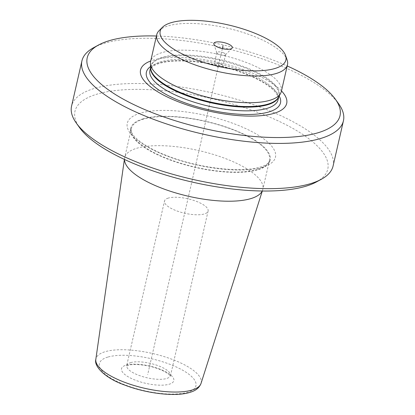 <?xml version="1.0" encoding="UTF-8"?>
<svg xmlns="http://www.w3.org/2000/svg" width="415" height="415" viewBox="0 0 415 415"><rect width="100%" height="100%" fill="white"/><g stroke="black" fill="none" stroke-linecap="round" stroke-linejoin="round"><path stroke-width="0.31" stroke-dasharray="2.08 1.56" d="M159.075 30.674A67.069 22.166 -167.1 0 1 259.266 38.564A67.069 22.166 -167.1 0 1 287.133 59.999M281.36 91.419A67.069 22.166 12.9 0 0 253.145 65.3A67.069 22.166 12.9 0 0 187.679 50.246A67.069 22.166 12.9 0 0 150.603 61.472M281.474 90.916A74.965 24.776 12.9 0 0 255.163 74.275A74.965 24.776 12.9 0 0 150.718 60.969M156.434 36.001A129.672 42.859 -167.1 0 1 285.473 65.181A129.672 42.859 -167.1 0 1 287.19 65.949M93.671 47.658A134.144 44.338 -167.1 0 1 287.009 68.553A134.144 44.338 -167.1 0 1 338.624 103.755M333.074 166.036A134.144 44.338 12.9 0 0 276.644 113.803A134.144 44.338 12.9 0 0 145.717 83.7A134.144 44.338 12.9 0 0 71.562 106.141M316.417 181.952A129.672 42.859 12.9 0 0 273.226 118.659A129.672 42.859 12.9 0 0 127.192 89.604A129.672 42.859 12.9 0 0 79.633 127.716M142.817 118.918A71.541 23.645 12.9 0 0 130.699 128.344A71.541 23.645 12.9 0 0 177.169 162.41A71.541 23.645 12.9 0 0 258.052 169.714A71.541 23.645 12.9 0 0 270.17 160.289A71.541 23.645 12.9 0 0 223.695 126.227A71.541 23.645 12.9 0 0 142.817 118.918M257.507 169.476A70.872 23.422 -167.1 0 1 177.387 162.239A70.872 23.422 -167.1 0 1 131.353 128.494A70.872 23.422 -167.1 0 1 143.357 119.157A70.872 23.422 -167.1 0 1 223.478 126.393A70.872 23.422 -167.1 0 1 269.517 160.138A70.872 23.422 -167.1 0 1 257.507 169.476M262.223 191.009A70.872 23.422 12.9 0 0 262.674 189.894A70.872 23.422 12.9 0 0 262.845 189.271A70.872 23.422 12.9 0 0 216.806 155.521A70.872 23.422 12.9 0 0 136.685 148.285A70.872 23.422 12.9 0 0 124.682 157.622A70.872 23.422 12.9 0 0 124.562 158.26A70.872 23.422 12.9 0 0 124.484 159.459M168.298 198.085A22.358 7.387 12.9 0 0 164.511 201.031A22.358 7.387 12.9 0 0 179.031 211.676A22.358 7.387 12.9 0 0 204.305 213.958A22.358 7.387 12.9 0 0 208.097 211.012A22.358 7.387 12.9 0 0 193.572 200.367A22.358 7.387 12.9 0 0 168.298 198.085M223.685 52.866A4.472 1.478 12.9 0 0 219.322 51.859A4.472 1.478 12.9 0 0 216.853 52.612A4.472 1.478 12.9 0 0 216.874 52.923A4.472 1.478 12.9 0 0 218.731 54.349A4.472 1.478 12.9 0 0 225.412 54.879A4.472 1.478 12.9 0 0 225.568 54.604A4.472 1.478 12.9 0 0 223.685 52.866M221.122 64.071A4.472 1.478 -167.1 0 1 223 65.814A4.472 1.478 -167.1 0 1 221.906 66.483A4.472 1.478 -167.1 0 1 216.163 65.554A4.472 1.478 -167.1 0 1 214.975 64.896A4.472 1.478 -167.1 0 1 214.285 63.817A4.472 1.478 -167.1 0 1 216.755 63.064A4.472 1.478 -167.1 0 1 221.122 64.071M222.347 48.654L147.673 374.678M212.682 90.844L202.318 136.089M278.766 96.721L278.418 97.354A65.819 21.756 12.9 0 0 251.469 69.798A65.819 21.756 12.9 0 0 184.53 54.956A65.819 21.756 12.9 0 0 150.666 68.096L150.78 66.701A65.731 21.725 -167.1 0 1 187.118 55.703A65.731 21.725 -167.1 0 1 251.272 70.451A65.731 21.725 -167.1 0 1 278.921 96.047A65.731 21.725 -167.1 0 1 278.673 96.892M150.635 67.567A65.731 21.725 -167.1 0 1 150.78 66.701L150.624 67.37M278.071 99.756A65.731 21.725 12.9 0 0 250.421 74.161A65.731 21.725 12.9 0 0 186.268 59.407A65.731 21.725 12.9 0 0 149.929 70.41C149.628 69.621 150.93 68.102 153.835 65.85C157.508 63.573 163.323 62.063 171.286 61.311C179 60.652 187.782 60.896 197.639 62.037C216.77 64.413 234.501 69.123 250.826 76.173C268.126 83.804 279.129 92.872 278.071 99.756M150.583 66.519A68.786 22.737 -167.1 0 1 251.552 76.095A68.786 22.737 -167.1 0 1 279.181 95.969M262.591 167.188A76.012 25.123 -167.1 0 1 159.256 152.834A76.012 25.123 -167.1 0 1 140.161 113.217A76.012 25.123 -167.1 0 1 243.496 127.576A76.012 25.123 -167.1 0 1 262.591 167.188M201.031 383.413A53.981 17.84 12.9 0 0 166.778 357.46A53.981 17.84 12.9 0 0 105.068 351.723A53.981 17.84 12.9 0 0 95.834 359.323M107.791 357.097A49.525 16.367 12.9 0 0 120.236 382.905A49.525 16.367 12.9 0 0 187.559 392.258A49.525 16.367 12.9 0 0 175.114 366.45A49.525 16.367 12.9 0 0 107.791 357.097M126.067 365.153A26.83 8.865 -167.1 0 1 162.54 370.221A26.83 8.865 -167.1 0 1 169.279 384.202A26.83 8.865 -167.1 0 1 132.81 379.134A26.83 8.865 -167.1 0 1 126.067 365.153M130.611 362.627A22.358 7.387 -167.1 0 1 155.884 364.91A22.358 7.387 -167.1 0 1 170.409 375.554A22.358 7.387 -167.1 0 1 166.623 378.501A22.358 7.387 -167.1 0 1 141.349 376.218A22.358 7.387 -167.1 0 1 126.824 365.574A22.358 7.387 -167.1 0 1 130.611 362.627M270.17 160.289C269.714 162.908 264.806 165.922 260.366 167.022C241.535 173.288 196.632 167.961 165.492 155.106C151.459 149.794 136.551 140.732 132.245 133.723C130.601 130.383 130.087 128.593 130.699 128.344M131.353 128.494L124.682 157.622M269.517 160.138L262.845 189.271M262.322 191.009L262.674 189.894M124.396 159.422L124.562 158.26M208.097 211.012L170.404 376.146C171.354 377.318 169.263 372.431 156.17 368.1C145.971 364.557 132.675 363.69 128.297 365.325L126.575 366.108L164.511 201.031M216.874 52.923L213.834 44.135M225.412 54.879L231.975 48.29M225.568 54.604L223 65.814M216.853 52.612L214.285 63.817M221.906 66.483L218.098 67.189L214.975 64.896"/><path stroke-width="0.62" d="M258.778 34.876A64.491 21.315 -167.1 0 1 285.572 55.491A64.491 21.315 -167.1 0 1 255.894 70.866A64.491 21.315 -167.1 0 1 187.31 56.305A64.491 21.315 -167.1 0 1 162.447 27.291A64.491 21.315 -167.1 0 1 258.778 34.876M228.312 44.011A9.504 3.138 12.9 0 0 218.207 41.868A9.504 3.138 12.9 0 0 213.834 44.135A9.504 3.138 12.9 0 0 217.782 47.17A9.504 3.138 12.9 0 0 231.975 48.29A9.504 3.138 12.9 0 0 228.312 44.011M285.572 55.491L287.133 59.999A67.069 22.166 -167.1 0 1 287.481 64.678A67.069 22.166 -167.1 0 1 250.401 75.904A67.069 22.166 -167.1 0 1 184.94 60.849A67.069 22.166 -167.1 0 1 156.725 34.73A67.069 22.166 -167.1 0 1 159.075 30.674L162.447 27.291M156.725 34.73L150.603 61.472A67.069 22.166 12.9 0 0 150.427 63.562A67.069 22.166 12.9 0 0 178.813 87.586A67.069 22.166 12.9 0 0 280.602 93.38A67.069 22.166 12.9 0 0 281.36 91.419L287.481 64.678M150.718 60.969A74.965 24.776 12.9 0 0 172.085 99.185A74.965 24.776 12.9 0 0 259.577 115.79A74.965 24.776 12.9 0 0 281.474 90.916M287.19 65.949A129.672 42.859 -167.1 0 1 335.367 99.216A129.672 42.859 -167.1 0 1 287.808 137.324A129.672 42.859 -167.1 0 1 141.774 108.274A129.672 42.859 -167.1 0 1 98.583 44.981A129.672 42.859 -167.1 0 1 156.434 36.001M335.367 99.216L338.624 103.755A134.144 44.338 -167.1 0 1 343.438 120.786A134.144 44.338 -167.1 0 1 269.283 143.232A134.144 44.338 -167.1 0 1 138.356 113.129A134.144 44.338 -167.1 0 1 81.926 60.896A134.144 44.338 -167.1 0 1 93.671 47.658L98.583 44.981M81.926 60.896L71.562 106.141A134.144 44.338 12.9 0 0 76.376 123.172A134.144 44.338 12.9 0 0 127.991 158.38A134.144 44.338 12.9 0 0 321.329 179.275A134.144 44.338 12.9 0 0 333.074 166.036L343.438 120.786M76.376 123.172L79.633 127.716A129.672 42.859 12.9 0 0 129.527 161.746A129.672 42.859 12.9 0 0 316.417 181.952L321.329 179.275M124.484 159.459A70.872 23.422 12.9 0 0 173.294 192.187A70.872 23.422 12.9 0 0 250.836 198.609A70.872 23.422 12.9 0 0 262.223 191.009M223.047 45.593L222.347 48.654M150.427 63.562L150.666 68.096A65.819 21.756 12.9 0 0 178.528 91.674A65.819 21.756 12.9 0 0 278.418 97.354L280.602 93.38M278.673 96.892A65.731 21.725 -167.1 0 1 178.429 92.296A65.731 21.725 -167.1 0 1 150.635 67.567M150.624 67.37L149.929 70.41A65.731 21.725 12.9 0 0 177.579 96.005A65.731 21.725 12.9 0 0 241.732 110.753A65.731 21.725 12.9 0 0 278.071 99.756L278.766 96.721M279.181 95.969A68.786 22.737 -167.1 0 1 250.852 114.441A68.786 22.737 -167.1 0 1 175.327 98.957A68.786 22.737 -167.1 0 1 150.583 66.519M201.031 383.413C198.64 389.478 193.276 391.35 189.785 392.429C175.177 397.036 146.153 393.456 124.396 384.954C105.472 378.309 93.671 366.466 95.834 359.323A53.981 17.84 12.9 0 0 131.68 384.762A53.981 17.84 12.9 0 0 192.015 390.053A53.981 17.84 12.9 0 0 201.031 383.413L262.322 191.009M95.834 359.323L124.396 159.422"/></g></svg>
